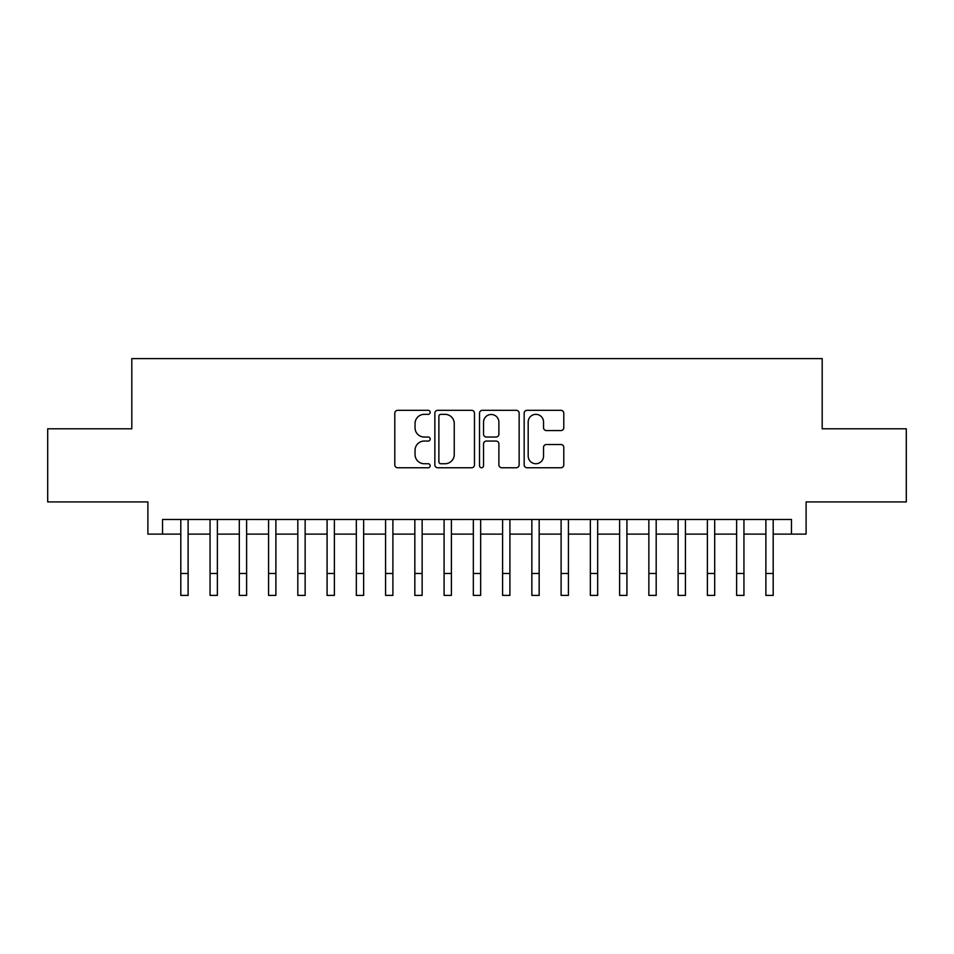 <?xml version="1.0" encoding="UTF-8"?>
<svg xmlns="http://www.w3.org/2000/svg" width="954" height="954" viewBox="0 0 954 954"><rect width="100%" height="100%" fill="white"/><g stroke="black" fill="none" stroke-linecap="round" stroke-linejoin="round"><path stroke-width="1.43" d="M430.194 412.343A2.015 2.015 0 0 0 428.191 410.327L397.675 410.327A2.874 2.874 0 0 0 394.801 413.201L394.801 464.884A2.874 2.874 0 0 0 397.675 467.758L428.191 467.758A2.015 2.015 0 0 0 430.194 465.743A2.015 2.015 0 0 0 428.191 463.739L424.232 463.739A9.194 9.194 0 0 1 415.05 454.545L415.05 450.24A9.194 9.194 0 0 1 424.232 441.058L428.191 441.058A2.015 2.015 0 0 0 430.194 439.043A2.015 2.015 0 0 0 428.191 437.027L424.232 437.027A9.194 9.194 0 0 1 415.05 427.845L415.05 423.54A9.194 9.194 0 0 1 424.232 414.346L428.191 414.346A2.015 2.015 0 0 0 430.194 412.343M560.916 430.576A2.874 2.874 0 0 0 563.79 427.702L563.79 413.201A2.874 2.874 0 0 0 560.916 410.327L527.037 410.327A2.874 2.874 0 0 0 524.163 413.201L524.163 464.884A2.874 2.874 0 0 0 527.037 467.758L560.916 467.758A2.874 2.874 0 0 0 563.79 464.884L563.79 447.366A2.874 2.874 0 0 0 560.916 444.504L546.415 444.504A2.874 2.874 0 0 0 543.541 447.366L543.541 456.06A7.68 7.68 0 0 1 535.862 463.739A7.68 7.68 0 0 1 528.182 456.06L528.182 422.026A7.68 7.68 0 0 1 535.862 414.346A7.68 7.68 0 0 1 543.541 422.026L543.541 427.702A2.874 2.874 0 0 0 546.415 430.576L560.916 430.576M162.526 534.121L162.526 519.489L791.474 519.489L791.474 534.121L806.106 534.121L806.106 501.935L906.3 501.935L906.3 428.799L822.193 428.799L822.193 358.597L131.807 358.597L131.807 428.799L47.7 428.799L47.7 501.935L147.894 501.935L147.894 534.121L180.807 534.121M474.484 413.201A2.874 2.874 0 0 0 471.622 410.327L437.731 410.327A2.874 2.874 0 0 0 434.857 413.201L434.857 464.884A2.874 2.874 0 0 0 437.731 467.758L471.622 467.758A2.874 2.874 0 0 0 474.484 464.884L474.484 413.201M482.378 410.327L516.269 410.327A2.874 2.874 0 0 1 519.143 413.201L519.143 464.884A2.874 2.874 0 0 1 516.269 467.758L501.768 467.758A2.874 2.874 0 0 1 498.894 464.884L498.894 443.92A2.874 2.874 0 0 0 496.02 441.058L486.409 441.058A2.874 2.874 0 0 0 483.535 443.92L483.535 465.743A2.015 2.015 0 0 1 481.52 467.758A2.015 2.015 0 0 1 479.516 465.743L479.516 413.201A2.874 2.874 0 0 1 482.378 410.327M188.117 534.121L210.059 534.121M217.369 534.121L239.311 534.121M246.621 534.121L268.563 534.121M275.885 534.121L297.815 534.121M305.137 534.121L327.079 534.121M334.389 534.121L356.331 534.121M363.641 534.121L385.583 534.121M392.893 534.121L414.835 534.121M422.145 534.121L444.087 534.121M451.397 534.121L473.339 534.121M480.661 534.121L502.603 534.121M509.913 534.121L531.855 534.121M539.165 534.121L561.107 534.121M568.417 534.121L590.359 534.121M597.669 534.121L619.611 534.121M626.921 534.121L648.863 534.121M656.185 534.121L678.115 534.121M685.437 534.121L707.379 534.121M714.689 534.121L736.631 534.121M743.941 534.121L765.883 534.121M773.193 534.121L791.474 534.121M440.891 414.346A2.015 2.015 0 0 0 438.876 416.361L438.876 461.724A2.015 2.015 0 0 0 440.891 463.739L445.053 463.739A9.194 9.194 0 0 0 454.247 454.545L454.247 423.54A9.194 9.194 0 0 0 445.053 414.346L440.891 414.346M498.894 422.169A7.68 7.68 0 0 0 491.215 414.489A7.68 7.68 0 0 0 483.535 422.169L483.535 434.165A2.874 2.874 0 0 0 486.409 437.027L496.02 437.027A2.874 2.874 0 0 0 498.894 434.165L498.894 422.169M180.807 573.461L188.117 573.461L188.117 595.403L180.807 595.403L180.807 519.489M188.117 573.461L188.117 519.489M210.059 573.461L217.369 573.461L217.369 595.403L210.059 595.403L210.059 519.489M217.369 573.461L217.369 519.489M239.311 573.461L246.621 573.461L246.621 595.403L239.311 595.403L239.311 519.489M246.621 573.461L246.621 519.489M268.563 573.461L275.885 573.461L275.885 595.403L268.563 595.403L268.563 519.489M275.885 573.461L275.885 519.489M297.815 573.461L305.137 573.461L305.137 595.403L297.815 595.403L297.815 519.489M305.137 573.461L305.137 519.489M327.079 573.461L334.389 573.461L334.389 595.403L327.079 595.403L327.079 519.489M334.389 573.461L334.389 519.489M356.331 573.461L363.641 573.461L363.641 595.403L356.331 595.403L356.331 519.489M363.641 573.461L363.641 519.489M385.583 573.461L392.893 573.461L392.893 595.403L385.583 595.403L385.583 519.489M392.893 573.461L392.893 519.489M414.835 573.461L422.145 573.461L422.145 595.403L414.835 595.403L414.835 519.489M422.145 573.461L422.145 519.489M444.087 573.461L451.397 573.461L451.397 595.403L444.087 595.403L444.087 519.489M451.397 573.461L451.397 519.489M473.339 573.461L480.661 573.461L480.661 595.403L473.339 595.403L473.339 519.489M480.661 573.461L480.661 519.489M502.603 573.461L509.913 573.461L509.913 595.403L502.603 595.403L502.603 519.489M509.913 573.461L509.913 519.489M531.855 573.461L539.165 573.461L539.165 595.403L531.855 595.403L531.855 519.489M539.165 573.461L539.165 519.489M561.107 573.461L568.417 573.461L568.417 595.403L561.107 595.403L561.107 519.489M568.417 573.461L568.417 519.489M590.359 573.461L597.669 573.461L597.669 595.403L590.359 595.403L590.359 519.489M597.669 573.461L597.669 519.489M619.611 573.461L626.921 573.461L626.921 595.403L619.611 595.403L619.611 519.489M626.921 573.461L626.921 519.489M648.863 573.461L656.185 573.461L656.185 595.403L648.863 595.403L648.863 519.489M656.185 573.461L656.185 519.489M678.115 573.461L685.437 573.461L685.437 595.403L678.115 595.403L678.115 519.489M685.437 573.461L685.437 519.489M707.379 573.461L714.689 573.461L714.689 595.403L707.379 595.403L707.379 519.489M714.689 573.461L714.689 519.489M736.631 573.461L743.941 573.461L743.941 595.403L736.631 595.403L736.631 519.489M743.941 573.461L743.941 519.489M765.883 573.461L773.193 573.461L773.193 595.403L765.883 595.403L765.883 519.489M773.193 573.461L773.193 519.489"/></g></svg>

